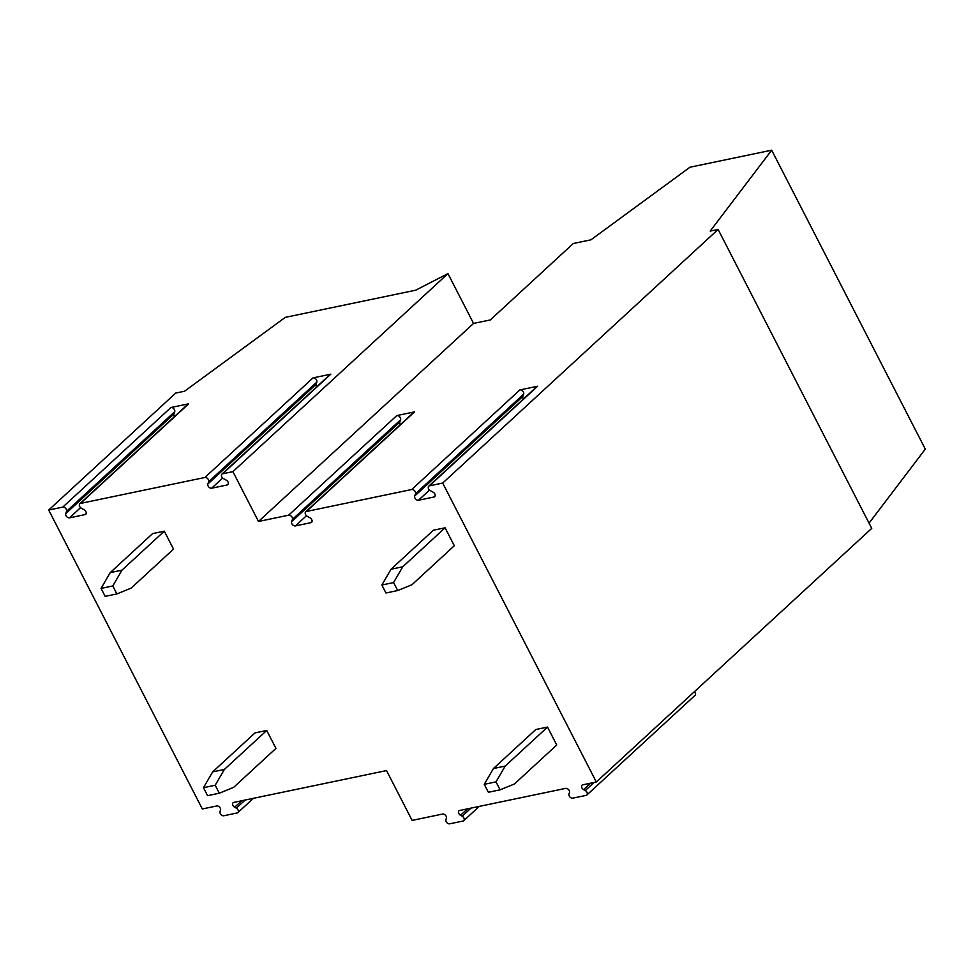 <?xml version="1.0" encoding="UTF-8"?>
<svg xmlns="http://www.w3.org/2000/svg" width="974" height="974" viewBox="0 0 974 974"><rect width="100%" height="100%" fill="white"/><g stroke="black" fill="none" stroke-linecap="round" stroke-linejoin="round"><path stroke-width="1.46" d="M537.624 386.228A3.032 2.058 47.4 0 0 536.905 386.593L428.743 486.184A3.032 2.058 47.4 0 0 430.313 490.64L433.113 492.199A3.032 2.058 -132.6 0 1 434.696 496.655A3.032 2.058 -132.6 0 1 433.966 497.02L418.467 500.246A3.032 2.058 -132.6 0 1 415.594 499.017A3.032 2.058 -132.6 0 1 414.693 496.046L415.496 493.733A3.032 2.058 47.4 0 0 414.595 490.762A3.032 2.058 47.4 0 0 411.71 489.52L306.384 511.484L414.547 411.88A3.032 2.058 47.4 0 0 413.828 412.246L305.666 511.849A3.032 2.058 47.4 0 0 307.248 516.293L310.036 517.864A3.032 2.058 -132.6 0 1 311.619 522.32A3.032 2.058 -132.6 0 1 310.901 522.673L295.402 525.911A3.032 2.058 -132.6 0 1 292.517 524.669A3.032 2.058 -132.6 0 1 291.616 521.699L292.419 519.386A3.032 2.058 47.4 0 0 291.518 516.415A3.032 2.058 47.4 0 0 288.633 515.185L258.5 521.467L473.559 323.429L490.299 319.935L573.309 243.5L590.95 239.823L689.957 167.224L771.676 150.191L710.192 231.094L718.118 229.438L442.695 483.067L429.461 485.819L537.624 386.228L519.873 389.929A3.032 2.058 47.4 0 1 522.758 391.158A3.032 2.058 47.4 0 1 523.647 394.129L522.855 396.442A3.032 2.058 -132.6 0 0 523.415 398.999M428.743 486.184A3.032 2.058 47.4 0 1 429.461 485.819M305.666 511.849A3.032 2.058 47.4 0 1 306.384 511.484M258.5 521.467L232.896 471.647L222.632 473.778L330.795 374.186L313.044 377.888A3.032 2.058 47.4 0 1 315.929 379.117A3.032 2.058 47.4 0 1 316.818 382.088L316.014 384.413A3.032 2.058 -132.6 0 0 316.587 386.958M718.118 229.438L871.742 528.371L596.319 782L582.756 784.825A3.032 2.058 -132.6 0 0 582.038 785.178A3.032 2.058 -132.6 0 0 583.609 789.634L585.264 790.559A3.032 2.058 47.4 0 1 586.835 795.015A3.032 2.058 47.4 0 1 586.105 795.381L572.773 798.156A3.032 2.058 47.4 0 1 569.887 796.927A3.032 2.058 47.4 0 1 568.986 793.956L569.461 792.58A3.032 2.058 -132.6 0 0 568.56 789.61A3.032 2.058 -132.6 0 0 565.675 788.38L459.679 810.478A3.032 2.058 -132.6 0 0 458.961 810.843A3.032 2.058 -132.6 0 0 460.532 815.287L462.187 816.224A3.032 2.058 47.4 0 1 463.758 820.668A3.032 2.058 47.4 0 1 463.04 821.033L449.696 823.809A3.032 2.058 47.4 0 1 446.81 822.58A3.032 2.058 47.4 0 1 445.909 819.621L446.384 818.245A3.032 2.058 -132.6 0 0 445.483 815.275A3.032 2.058 -132.6 0 0 442.598 814.045L412.124 820.4L386.52 770.568L233.809 802.406A3.032 2.058 -132.6 0 0 233.09 802.771A3.032 2.058 -132.6 0 0 234.661 807.227L236.317 808.152A3.032 2.058 47.4 0 1 237.887 812.608A3.032 2.058 47.4 0 1 237.157 812.961L223.825 815.749A3.032 2.058 47.4 0 1 220.94 814.508A3.032 2.058 47.4 0 1 220.039 811.549L220.514 810.173A3.032 2.058 -132.6 0 0 219.613 807.202A3.032 2.058 -132.6 0 0 216.727 805.973L202.324 808.968L48.7 510.047L62.762 507.113A3.032 2.058 47.4 0 1 65.648 508.343A3.032 2.058 47.4 0 1 66.549 511.313L65.745 513.639A3.032 2.058 -132.6 0 0 66.646 516.61A3.032 2.058 -132.6 0 0 69.519 517.839L85.018 514.613A3.032 2.058 -132.6 0 0 85.749 514.248A3.032 2.058 -132.6 0 0 84.166 509.792L81.366 508.221A3.032 2.058 47.4 0 1 79.795 503.777A3.032 2.058 47.4 0 1 80.513 503.412L204.881 477.479A3.032 2.058 47.4 0 1 207.766 478.721A3.032 2.058 47.4 0 1 208.667 481.692L207.864 484.005A3.032 2.058 -132.6 0 0 208.753 486.976A3.032 2.058 -132.6 0 0 211.638 488.205L227.137 484.979A3.032 2.058 -132.6 0 0 227.855 484.614A3.032 2.058 -132.6 0 0 226.285 480.17L223.484 478.599A3.032 2.058 47.4 0 1 221.914 474.143A3.032 2.058 47.4 0 1 222.632 473.778M596.319 782L442.695 483.067M493.453 768.523L535.797 729.526L547.522 727.079L505.177 766.075L495.997 781.866L484.273 784.301L493.453 768.523L505.177 766.075M495.997 781.866L500.1 789.829L514.394 784.009L556.738 745.013L547.522 727.079M391.037 569.23L433.381 530.233L445.094 527.798L402.749 566.783L393.581 582.574L381.857 585.021L391.037 569.23L402.749 566.783M381.857 585.021L385.96 592.996L397.672 590.548L411.978 584.729L454.322 545.732L445.094 527.798M173.518 549.105L164.302 531.171L121.957 570.167L112.789 585.958L116.88 593.933L131.173 588.101L173.518 549.105M112.789 585.958L101.065 588.393L110.232 572.615L152.577 533.618L164.302 531.171M215.205 785.239L203.481 787.686L212.661 771.895L255.005 732.898L266.718 730.463L224.373 769.448L215.205 785.239L219.296 793.213L233.59 787.394L275.946 748.397L266.718 730.463M414.547 411.88L396.795 415.581A3.032 2.058 47.4 0 1 399.681 416.823A3.032 2.058 47.4 0 1 400.582 419.794L399.778 422.107A3.032 2.058 -132.6 0 0 400.338 424.664M232.896 471.647L447.955 273.609L415.703 290.191L285.26 317.378L184.549 391.231L175.722 393.07L48.7 510.047M79.795 503.777L187.958 404.173A3.032 2.058 47.4 0 1 188.676 403.82L170.925 407.509A3.032 2.058 47.4 0 1 173.81 408.751A3.032 2.058 47.4 0 1 174.699 411.722L173.908 414.035A3.032 2.058 -132.6 0 0 174.468 416.592M771.676 150.191L925.3 449.111L869.051 523.135M694.365 691.71A3.032 2.058 47.4 0 1 694.986 695.412L586.835 795.015M203.481 787.686L207.584 795.661L219.296 793.213M110.232 572.615L121.957 570.167M473.559 323.429L447.955 273.609M393.581 582.574L397.672 590.548M484.273 784.301L488.376 792.276L500.1 789.829M101.065 588.393L105.155 596.368L116.88 593.933M221.914 474.143L330.064 374.552A3.032 2.058 47.4 0 1 330.795 374.186M212.661 771.895L224.373 769.448M310.901 522.673L312.033 521.626M295.402 525.911L306.457 515.721M291.616 521.699L399.778 422.107M292.419 519.386L400.582 419.794M288.633 515.185L396.795 415.581M411.71 489.52L519.873 389.929M433.966 497.02L435.11 495.973M418.467 500.246L429.534 490.068M414.693 496.046L522.855 396.442M415.496 493.733L523.647 394.129M62.762 507.113L170.925 407.509M80.513 503.412L188.676 403.82M204.881 477.479L313.044 377.888M85.018 514.613L86.162 513.554M69.519 517.839L80.586 507.649M65.745 513.639L173.908 414.035M66.549 511.313L174.699 411.722M236.317 808.152L245.107 800.056M234.661 807.227L241.662 800.774M583.609 789.634L590.609 783.181M460.532 815.287L467.532 808.846M462.187 816.224L470.978 808.128M227.137 484.979L228.281 483.932M585.264 790.559L594.055 782.463M211.638 488.205L222.705 478.027M208.667 481.692L316.818 382.088M207.864 484.005L316.014 384.413M253.386 798.327L237.887 812.608M479.257 806.399L463.758 820.668"/></g></svg>
